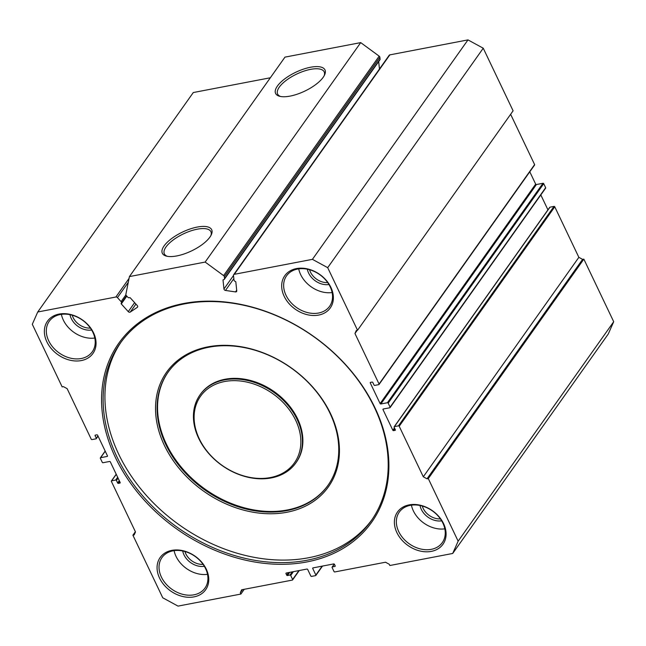 <?xml version="1.0" encoding="UTF-8"?>
<svg xmlns="http://www.w3.org/2000/svg" width="646" height="646" viewBox="0 0 646 646"><rect width="100%" height="100%" fill="white"/><g stroke="black" fill="none" stroke-linecap="round" stroke-linejoin="round"><path stroke-width="0.97" d="M310.524 67.249A27.342 10.441 154.5 0 1 324.623 74.855A27.342 10.441 154.5 0 1 290.07 96.109A27.342 10.441 154.5 0 1 279.686 96.294A27.342 10.441 154.5 0 1 280.986 82.026A27.342 10.441 154.5 0 1 310.524 67.249M324.187 75.727A25.792 9.851 -25.5 0 0 324.244 71.981A25.792 9.851 -25.5 0 0 310.556 69.364A25.792 9.851 -25.5 0 0 286.186 80.379A25.792 9.851 -25.5 0 0 277.691 94.187A25.792 9.851 -25.5 0 0 280.63 96.504M197.24 227.069A27.342 10.441 154.5 0 1 211.339 234.676A27.342 10.441 154.5 0 1 176.786 255.929A27.342 10.441 154.5 0 1 166.402 256.115A27.342 10.441 154.5 0 1 167.702 241.846A27.342 10.441 154.5 0 1 197.24 227.069M210.903 235.548A25.792 9.851 -25.5 0 0 210.959 231.801A25.792 9.851 -25.5 0 0 197.272 229.185A25.792 9.851 -25.5 0 0 172.902 240.199A25.792 9.851 -25.5 0 0 164.407 254.007A25.792 9.851 -25.5 0 0 167.346 256.317M374.995 407.852A154.903 118.137 35.3 0 1 306.85 561.939A154.903 118.137 35.3 0 1 115.456 457.594A154.903 118.137 35.3 0 1 183.593 303.515A154.903 118.137 35.3 0 1 374.995 407.852M116.91 456.77A153.7 117.225 -144.7 0 0 241.951 557.587A153.7 117.225 -144.7 0 0 371.062 520.975A153.7 117.225 -144.7 0 0 374.43 407.416A153.7 117.225 -144.7 0 0 249.396 306.592A153.7 117.225 -144.7 0 0 120.277 343.212A153.7 117.225 -144.7 0 0 116.91 456.77M330.542 413.626A99.153 75.622 35.3 0 1 286.921 512.254A99.153 75.622 35.3 0 1 164.415 445.465A99.153 75.622 35.3 0 1 208.028 346.837A99.153 75.622 35.3 0 1 330.542 413.626M165.877 444.634A97.942 74.702 -144.7 0 0 245.553 508.887A97.942 74.702 -144.7 0 0 327.837 485.55A97.942 74.702 -144.7 0 0 329.977 413.182A97.942 74.702 -144.7 0 0 250.301 348.937A97.942 74.702 -144.7 0 0 168.017 372.274A97.942 74.702 -144.7 0 0 165.877 444.634M295.698 420.304A57.559 43.904 -144.7 0 0 224.574 381.536A57.559 43.904 -144.7 0 0 199.259 438.787A57.559 43.904 -144.7 0 0 270.375 477.564A57.559 43.904 -144.7 0 0 295.698 420.304M198.693 438.343A58.77 44.816 35.3 0 1 199.985 394.924A58.77 44.816 35.3 0 1 249.348 380.922A58.77 44.816 35.3 0 1 297.16 419.472A58.77 44.816 35.3 0 1 295.868 462.891A58.77 44.816 35.3 0 1 246.506 476.893A58.77 44.816 35.3 0 1 198.693 438.343M295.868 462.891L296.32 462.261A58.77 44.816 -144.7 0 0 297.612 418.842A58.77 44.816 -144.7 0 0 249.8 380.292A58.77 44.816 -144.7 0 0 200.438 394.286L199.985 394.924M168.251 371.951A97.942 74.702 -144.7 0 0 166.329 444.004A97.942 74.702 -144.7 0 0 245.771 508.192A97.942 74.702 -144.7 0 0 328.055 485.235M121.19 341.944A153.7 117.225 -144.7 0 0 118.719 454.227A153.7 117.225 -144.7 0 0 242.807 554.801A153.7 117.225 -144.7 0 0 371.959 519.691M126.826 296.126L121.286 303.935A0.606 0.46 35.3 0 1 121.23 303.273A1.51 1.147 -144.7 0 0 121.085 301.625L125.897 294.842M233.658 274.703L389.215 55.249A1.51 1.147 35.3 0 1 389.845 54.87L234.288 274.324A1.51 1.147 -144.7 0 0 233.497 275.374L233.973 279.993A1.51 1.147 -144.7 0 0 235.297 281.414A0.606 0.46 35.3 0 1 235.83 281.987L236.751 290.853A1.51 1.147 35.3 0 1 235.491 291.911L225.47 290.45A1.51 1.147 35.3 0 1 223.952 288.988L223.023 280.122A0.606 0.46 35.3 0 1 223.451 279.694A1.51 1.147 -144.7 0 0 224.517 278.612L224.315 276.722A1.51 1.147 -144.7 0 0 223.613 275.608L205.153 262.066L129.418 276.585L125.873 294.334A1.51 1.147 -144.7 0 0 126.269 295.521L127.755 297.16A1.51 1.147 -144.7 0 0 129.58 297.677A0.606 0.46 35.3 0 1 130.314 297.887L137.291 305.598A1.51 1.147 35.3 0 1 137.307 307.351L137.679 306.826M206.268 569.142A27.875 21.261 35.3 0 1 194.01 596.872A27.875 21.261 35.3 0 1 159.562 578.097A27.875 21.261 35.3 0 1 171.828 550.368A27.875 21.261 35.3 0 1 206.268 569.142M161.387 577.056A26.373 20.115 -144.7 0 0 182.842 594.352A26.373 20.115 -144.7 0 0 204.992 588.07A26.373 20.115 -144.7 0 0 205.573 568.593A26.373 20.115 -144.7 0 0 184.118 551.296A26.373 20.115 -144.7 0 0 161.968 557.571A26.373 20.115 -144.7 0 0 161.387 577.056M330.881 287.357A27.875 21.261 35.3 0 1 318.615 315.087A27.875 21.261 35.3 0 1 284.175 296.312A27.875 21.261 35.3 0 1 296.433 268.583A27.875 21.261 35.3 0 1 330.881 287.357M286 295.27A26.373 20.115 -144.7 0 0 307.456 312.567A26.373 20.115 -144.7 0 0 329.605 306.293A26.373 20.115 -144.7 0 0 330.179 286.808A26.373 20.115 -144.7 0 0 308.731 269.511A26.373 20.115 -144.7 0 0 286.582 275.794A26.373 20.115 -144.7 0 0 286 295.27M328.967 284.531A16.877 12.872 35.3 0 1 308.61 273.072A16.877 12.872 35.3 0 1 307.318 269.188M309.555 269.729A15.367 11.725 -144.7 0 0 310.435 272.039A15.367 11.725 -144.7 0 0 327.716 282.601M204.354 566.316A16.877 12.872 35.3 0 1 183.997 554.857A16.877 12.872 35.3 0 1 182.713 550.973M184.942 551.514A15.367 11.725 -144.7 0 0 185.822 553.824A15.367 11.725 -144.7 0 0 203.102 564.386M443.592 523.656A27.875 21.261 35.3 0 1 431.326 551.385A27.875 21.261 35.3 0 1 396.886 532.611A27.875 21.261 35.3 0 1 409.144 504.881A27.875 21.261 35.3 0 1 443.592 523.656M398.711 531.577A26.373 20.115 -144.7 0 0 420.166 548.874A26.373 20.115 -144.7 0 0 442.316 542.592A26.373 20.115 -144.7 0 0 442.89 523.107A26.373 20.115 -144.7 0 0 421.442 505.81A26.373 20.115 -144.7 0 0 399.285 512.092A26.373 20.115 -144.7 0 0 398.711 531.577M93.557 332.843A27.875 21.261 35.3 0 1 81.299 360.573A27.875 21.261 35.3 0 1 46.851 341.791A27.875 21.261 35.3 0 1 59.117 314.069A27.875 21.261 35.3 0 1 93.557 332.843M48.676 340.757A26.373 20.115 -144.7 0 0 70.131 358.054A26.373 20.115 -144.7 0 0 92.281 351.771A26.373 20.115 -144.7 0 0 92.862 332.286A26.373 20.115 -144.7 0 0 71.407 314.99A26.373 20.115 -144.7 0 0 49.258 321.272A26.373 20.115 -144.7 0 0 48.676 340.757M441.67 520.829A16.877 12.872 35.3 0 1 421.313 509.379A16.877 12.872 35.3 0 1 420.029 505.487M422.266 506.028A15.367 11.725 -144.7 0 0 423.146 508.337A15.367 11.725 -144.7 0 0 440.427 518.899M91.643 330.017A16.877 12.872 35.3 0 1 71.286 318.559A16.877 12.872 35.3 0 1 70.002 314.675M72.231 315.216A15.367 11.725 -144.7 0 0 73.111 317.525A15.367 11.725 -144.7 0 0 90.392 328.087M444.836 528.848A26.373 20.115 35.3 0 1 413.367 510.897A26.373 20.115 35.3 0 1 411.421 505.164M94.809 338.028A26.373 20.115 35.3 0 1 63.332 320.085A26.373 20.115 35.3 0 1 61.386 314.344M207.511 574.326A26.373 20.115 35.3 0 1 176.043 556.384A26.373 20.115 35.3 0 1 174.097 550.642M332.125 292.549A26.373 20.115 35.3 0 1 300.656 274.598A26.373 20.115 35.3 0 1 298.71 268.857M270.343 77.77L193.291 92.539L37.734 311.994L115.868 297.015L129.047 278.426M129.418 276.585L284.967 57.131L360.71 42.612L379.17 56.154A1.51 1.147 35.3 0 1 379.872 57.276L224.315 276.722M224.517 278.612L380.074 59.157L379.872 57.276M380.074 59.157A1.51 1.147 35.3 0 1 379.905 59.828L224.356 279.282M379.452 69.017L378.677 61.564M389.845 54.87L467.979 39.89L483.248 48.216L513.102 110.805L357.545 330.259L356.285 330.502L354.961 333.506L379.057 384.031L534.613 164.577L510.631 114.294M534.613 164.577A0.606 0.46 35.3 0 1 534.597 165.021L379.04 384.475A0.606 0.46 -144.7 0 0 379.057 384.031M428.29 478.581L583.847 259.127L613.7 321.716L608.266 334.006L452.709 553.461L458.143 541.17L428.29 478.581L427.022 478.823L423.3 476.788L399.204 426.263A0.606 0.46 -144.7 0 0 398.453 425.859L394.415 426.626A0.606 0.46 -144.7 0 0 394.149 427.232L395.352 429.743A0.606 0.46 35.3 0 1 395.086 430.341L393.567 430.632A0.606 0.46 35.3 0 1 392.825 430.228L382.997 409.612A0.606 0.46 35.3 0 1 383.256 409.015L389.821 407.755A0.606 0.46 -144.7 0 0 390.087 407.158L388.173 403.136A0.606 0.46 -144.7 0 0 387.422 402.733L380.857 403.984A0.606 0.46 35.3 0 1 380.114 403.58L535.671 184.126L529.793 171.804M535.671 184.126A0.606 0.46 -144.7 0 0 536.414 184.53L380.857 403.984M387.422 402.733L542.979 183.278L536.414 184.53M542.979 183.278A0.606 0.46 35.3 0 1 543.73 183.682L388.173 403.136M390.087 407.158L545.644 187.703L543.73 183.682M545.644 187.703A0.606 0.46 35.3 0 1 545.628 188.148L390.079 407.602M547.937 209.845L540.823 194.93M549.657 207.616A0.606 0.46 35.3 0 1 549.972 207.18L394.415 426.626M398.453 425.859L554.01 206.405L549.972 207.18M554.01 206.405A0.606 0.46 35.3 0 1 554.761 206.809L399.204 426.263M423.3 476.788L578.856 257.334L554.761 206.809M578.856 257.334L582.579 259.369L427.022 478.823M583.847 259.127L582.579 259.369M121.286 303.935L128.263 311.638L134.634 302.659M128.263 282.367L117.451 297.612L121.085 301.625M117.451 297.612A1.51 1.147 -144.7 0 0 115.868 297.015M37.734 311.994L32.3 324.284L62.153 386.873L63.421 386.631L67.144 388.666L91.239 439.191A0.606 0.46 -144.7 0 0 91.99 439.595L96.028 438.82A0.606 0.46 -144.7 0 0 96.294 438.222L95.091 435.711A0.606 0.46 35.3 0 1 95.358 435.113L96.876 434.823A0.606 0.46 35.3 0 1 97.619 435.226L107.446 455.842A0.606 0.46 35.3 0 1 107.188 456.439L100.623 457.699A0.606 0.46 -144.7 0 0 100.356 458.297L102.27 462.318A0.606 0.46 -144.7 0 0 103.021 462.722L109.586 461.47A0.606 0.46 35.3 0 1 110.329 461.874L120.156 482.489A0.606 0.46 35.3 0 1 119.898 483.087L118.379 483.378A0.606 0.46 35.3 0 1 117.637 482.974L116.433 480.454A0.606 0.46 -144.7 0 0 115.691 480.051L111.653 480.826A0.606 0.46 -144.7 0 0 111.387 481.423L135.49 531.949L134.158 534.953L132.898 535.195L135.369 531.706M242.541 589.628L240.288 592.802L240.885 594.062L178.021 606.11L162.752 597.784L132.898 535.195M240.288 592.802L241.612 589.806L292.363 580.084A0.606 0.46 -144.7 0 0 292.622 579.478L290.708 575.457A0.606 0.46 -144.7 0 0 289.965 575.053L287.438 575.538A0.606 0.46 35.3 0 1 286.695 575.134L285.976 573.624A0.606 0.46 35.3 0 1 286.235 573.026L306.939 569.053A0.606 0.46 35.3 0 1 307.682 569.457L310.807 575.998A0.606 0.46 -144.7 0 0 311.55 576.402L315.587 575.626A0.606 0.46 -144.7 0 0 315.854 575.029L312.737 568.496A0.606 0.46 35.3 0 1 313.003 567.891L333.699 563.926A0.606 0.46 35.3 0 1 334.45 564.329L335.169 565.839A0.606 0.46 35.3 0 1 334.903 566.437L332.375 566.922A0.606 0.46 -144.7 0 0 332.109 567.519L334.03 571.548A0.606 0.46 -144.7 0 0 334.773 571.952L385.525 562.222L389.247 564.257L389.845 565.508L452.709 553.461M380.114 403.58L370.287 382.965A0.606 0.46 35.3 0 1 370.546 382.367L372.064 382.077A0.606 0.46 35.3 0 1 372.807 382.48L374.01 385A0.606 0.46 -144.7 0 0 374.753 385.404L378.79 384.628A0.606 0.46 -144.7 0 0 379.04 384.475M483.248 48.216L327.692 267.67L357.545 330.259M327.692 267.67L312.422 259.345L467.979 39.89M234.288 274.324L312.422 259.345M135.918 304.072L130.242 312.083L137.307 307.351M130.242 312.083A1.51 1.147 35.3 0 1 128.263 311.638M458.143 541.17L613.7 321.716M240.885 594.062L244.261 589.297M357.206 330.324L354.961 333.506M205.153 262.066L360.71 42.612M121.416 303.014L126.527 295.803M334.903 566.437L335.217 565.993M334.329 564.16L332.375 566.922M315.854 575.029L322.152 566.138M313.181 567.858L312.737 568.496M292.622 579.478L298.928 570.588M293.405 571.645L290.708 575.457M286.695 575.134L288.496 572.59M286.42 572.986L285.976 573.624M289.965 575.053L292.21 571.88M289.691 572.364L287.438 575.538M370.731 382.335L370.287 382.965M392.825 430.228L394.472 427.902M383.441 408.983L382.997 409.612M395.086 430.341L395.4 429.897M394.892 428.774L393.567 430.632M115.691 480.051L117.669 477.265M116.264 474.317L111.653 480.826M117.637 482.974L119.284 480.648M118.081 478.129L116.433 480.454M119.898 483.087L120.213 482.643M119.696 481.52L118.379 483.378M107.188 456.439L107.502 455.995M105.233 451.191L100.623 457.699M96.294 438.222L97.942 435.897M95.543 435.073L95.091 435.711M223.613 275.608L379.17 56.154M223.322 279.702L223.023 280.122M223.952 288.988L233.505 275.503M233.836 278.652L225.47 290.45M235.491 291.911L236.686 290.224M292.614 579.922L299.276 570.523M315.837 575.473L322.507 566.074M332.125 567.075L334.248 564.079M394.165 426.788L549.722 207.334M96.278 438.666L98.063 436.155M105.177 451.07L100.372 457.853M116.207 474.196L111.403 480.979M121.335 303.152L126.535 295.811"/></g></svg>
